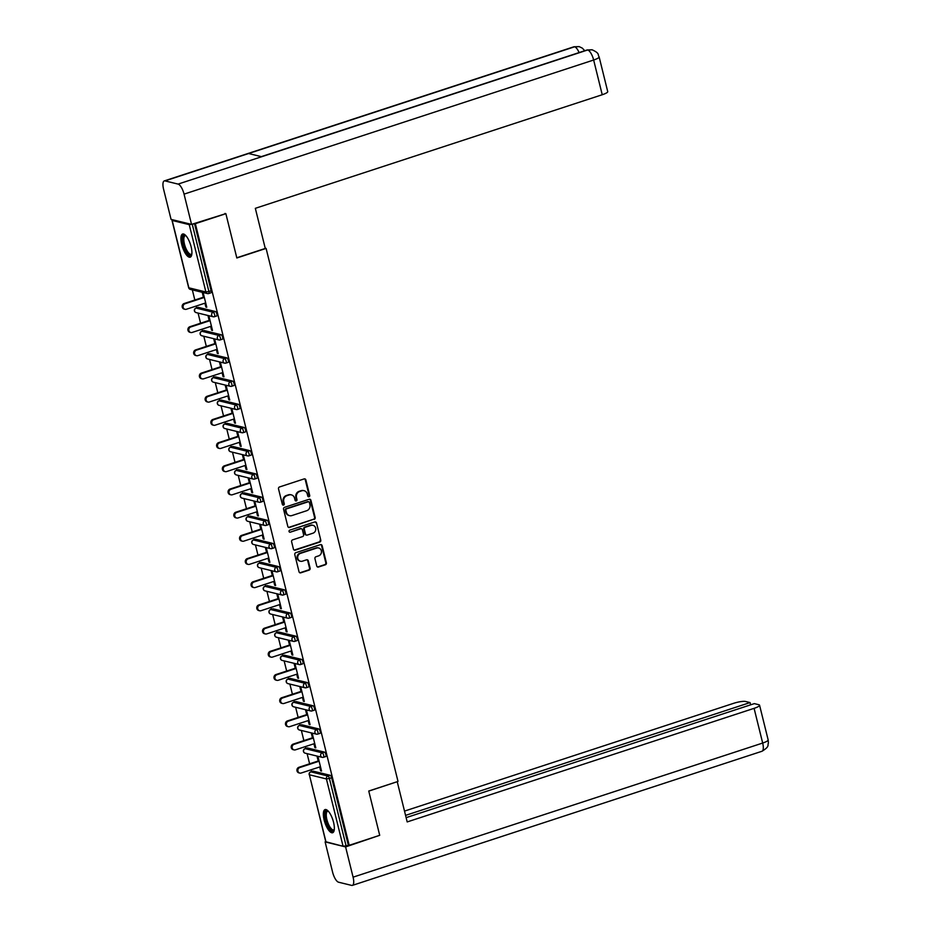 <?xml version="1.0" encoding="UTF-8"?>
<svg xmlns="http://www.w3.org/2000/svg" width="932" height="932" viewBox="0 0 932 932"><rect width="100%" height="100%" fill="white"/><g stroke="black" fill="none" stroke-linecap="round" stroke-linejoin="round"><path stroke-width="1.4" d="M309.005 496.756A1.072 0.99 103.7 0 0 309.704 495.416L305.871 479.922A1.538 1.41 103.7 0 0 304.135 478.908L279.518 486.97A1.538 1.41 103.7 0 0 278.517 488.869L282.349 504.375A1.072 0.99 103.7 0 0 283.561 505.086A1.072 0.99 103.7 0 0 284.272 503.746L283.771 501.742A4.905 4.497 103.7 0 1 286.998 495.638L289.048 494.974A4.905 4.497 103.7 0 1 294.57 498.212L295.071 500.216A1.072 0.99 103.7 0 0 296.283 500.915A1.072 0.99 103.7 0 0 296.982 499.587L296.493 497.583A4.905 4.497 103.7 0 1 299.708 491.479L301.758 490.803A4.905 4.497 103.7 0 1 307.292 494.042L307.793 496.045A1.072 0.99 103.7 0 0 309.005 496.756M308.201 496.651A1.072 0.99 103.7 0 0 309.098 495.276L305.265 479.77A1.538 1.41 103.7 0 0 304.554 478.838M282.769 504.981A1.072 0.99 103.7 0 0 283.666 503.606L283.165 501.602L283.771 501.742M295.491 500.81A1.072 0.99 103.7 0 0 296.388 499.435L295.887 497.432L296.493 497.583M333.551 822.304A12.186 4.206 -108.1 0 0 325.058 809.582A12.186 4.206 -108.1 0 0 324.15 820.009A12.186 4.206 -108.1 0 0 332.642 832.73A12.186 4.206 -108.1 0 0 333.551 822.304M191.118 246.747A12.186 4.206 -108.1 0 0 182.625 234.025A12.186 4.206 -108.1 0 0 181.717 244.452A12.186 4.206 -108.1 0 0 190.21 257.174A12.186 4.206 -108.1 0 0 191.118 246.747M316.752 566.027A1.538 1.41 103.7 0 0 318.488 567.029L325.385 564.769A1.538 1.41 103.7 0 0 326.398 562.87L322.134 545.651A1.538 1.41 103.7 0 0 320.41 544.638L295.793 552.699A1.538 1.41 103.7 0 0 294.78 554.61L299.044 571.817A1.538 1.41 103.7 0 0 300.768 572.831L309.109 570.104A1.538 1.41 103.7 0 0 310.123 568.194L308.294 560.831A1.538 1.41 103.7 0 0 306.57 559.817L302.434 561.169A4.101 3.763 103.7 0 1 297.681 557.429A4.101 3.763 103.7 0 1 300.5 553.363L316.705 548.063A4.101 3.763 103.7 0 1 321.458 551.802A4.101 3.763 103.7 0 1 318.639 555.868L315.936 556.754A1.538 1.41 103.7 0 0 314.934 558.652L316.752 566.027M224.938 213.451L225.87 213.684L236.833 257.978L266.098 248.401L398.011 781.435L368.746 791.023L379.708 835.317L349.197 845.301L195.359 223.668L192.237 224.181L208.896 291.518L211.121 290.784L194.462 223.447M225.87 213.684L195.359 223.668M314.154 519.392A1.538 1.41 103.7 0 0 315.167 517.493L310.904 500.274A1.538 1.41 103.7 0 0 309.179 499.261L284.563 507.323A1.538 1.41 103.7 0 0 283.549 509.233L287.813 526.44A1.538 1.41 103.7 0 0 289.549 527.454L313.56 519.252A1.538 1.41 103.7 0 0 314.562 517.342L310.298 500.123A1.538 1.41 103.7 0 0 309.587 499.191M316.519 522.957L320.783 540.176A1.538 1.41 103.7 0 1 319.769 542.086L295.153 550.148A1.538 1.41 103.7 0 1 293.429 549.134L291.611 541.76A1.538 1.41 103.7 0 1 292.613 539.861L302.597 536.587A1.538 1.41 103.7 0 0 303.599 534.688L302.387 529.795A1.538 1.41 103.7 0 0 300.663 528.782L290.271 532.184A1.072 0.99 103.7 0 1 289.025 531.205A1.072 0.99 103.7 0 1 289.77 530.145L314.795 521.955A1.538 1.41 103.7 0 1 316.519 522.957L320.783 540.176M266.098 248.401L265.201 248.18M172.758 219.801L172.187 220.476L189.243 224.647L191.526 224.391L225.789 213.661M349.197 845.301L343.081 846.279L325.944 841.794M311.544 771.591L311.09 769.774M309.61 763.797L307.106 753.65M305.801 748.408L305.358 746.59M303.879 740.614L301.362 730.467M300.069 725.212L299.615 723.407M298.135 717.419L295.63 707.272M294.326 702.029L293.883 700.212M292.403 694.235L289.887 684.088M288.594 678.846L288.139 677.028M286.66 671.052L284.144 660.904M282.85 655.65L282.396 653.833M280.916 647.857L278.412 637.709M277.107 632.467L276.664 630.649M275.185 624.673L272.668 614.526M271.375 609.272L270.921 607.454M269.441 601.478L266.936 591.331M265.632 586.088L265.189 584.271M263.709 578.294L261.193 568.147M259.9 562.893L259.445 561.076M257.966 555.099L255.461 544.952M254.156 539.71L253.714 537.892M252.234 531.916L249.718 521.769M248.425 516.514L247.97 514.709M246.491 508.721L243.974 498.573M242.681 493.331L242.227 491.513M240.747 485.537L238.243 475.39M236.938 470.147L236.495 468.33M235.015 462.354L232.499 452.206M231.206 446.952L230.752 445.135M229.272 439.158L226.767 429.011M225.462 423.769L225.02 421.951M223.54 415.975L221.024 405.828M219.731 400.574L219.276 398.756M217.797 392.78L215.28 382.633M213.987 377.39L213.533 375.573M212.053 369.596L209.549 359.449M208.244 354.195L207.801 352.389M206.321 346.401L203.805 336.254M202.512 331.011L202.058 329.194M200.578 323.218L198.073 313.07M196.769 307.816L196.326 306.011M194.846 300.034L192.33 289.875M203.432 297.215L202.361 292.904L203.269 293.126L206.764 307.245L205.856 307.024L206.648 306.768M204.912 303.191L205.856 307.024M312.803 771.242A2.342 0.804 71.9 0 1 312.954 771.137A2.342 0.804 71.9 0 1 313.129 771.125L330.184 775.296A2.342 0.804 71.9 0 1 331.641 777.742L329.404 778.476L346.075 845.813M348.3 845.079L331.641 777.742M211.121 290.784A2.342 0.804 71.9 0 1 210.947 292.788A2.342 0.804 71.9 0 1 210.772 292.799M307.071 748.047A2.342 0.804 71.9 0 1 307.21 747.942A2.342 0.804 71.9 0 1 307.385 747.942L324.441 752.112A2.342 0.804 71.9 0 1 325.897 754.559A2.342 0.804 71.9 0 1 325.722 756.563A2.342 0.804 71.9 0 1 325.548 756.563M301.327 724.863A2.342 0.804 71.9 0 1 301.467 724.758A2.342 0.804 71.9 0 1 301.653 724.758L318.697 728.917A2.342 0.804 71.9 0 1 320.154 731.375A2.342 0.804 71.9 0 1 319.979 733.379A2.342 0.804 71.9 0 1 319.804 733.379M295.584 701.668A2.342 0.804 71.9 0 1 295.735 701.563A2.342 0.804 71.9 0 1 295.91 701.563L312.966 705.734A2.342 0.804 71.9 0 1 314.422 708.18A2.342 0.804 71.9 0 1 314.247 710.184A2.342 0.804 71.9 0 1 314.072 710.196M289.852 678.484A2.342 0.804 71.9 0 1 289.992 678.38A2.342 0.804 71.9 0 1 290.178 678.38L307.222 682.539A2.342 0.804 71.9 0 1 308.678 684.997A2.342 0.804 71.9 0 1 308.504 687.001A2.342 0.804 71.9 0 1 308.329 687.001M284.109 655.289A2.342 0.804 71.9 0 1 284.26 655.196A2.342 0.804 71.9 0 1 284.435 655.184L301.49 659.355A2.342 0.804 71.9 0 1 302.947 661.802A2.342 0.804 71.9 0 1 302.772 663.805A2.342 0.804 71.9 0 1 302.585 663.817M278.377 632.106A2.342 0.804 71.9 0 1 278.517 632.001A2.342 0.804 71.9 0 1 278.691 632.001L295.747 636.16A2.342 0.804 71.9 0 1 297.203 638.618A2.342 0.804 71.9 0 1 297.028 640.622A2.342 0.804 71.9 0 1 296.854 640.622M272.633 608.911A2.342 0.804 71.9 0 1 272.785 608.817A2.342 0.804 71.9 0 1 272.96 608.806L290.003 612.976A2.342 0.804 71.9 0 1 291.46 615.423A2.342 0.804 71.9 0 1 291.285 617.438A2.342 0.804 71.9 0 1 291.11 617.438M266.901 585.727A2.342 0.804 71.9 0 1 267.041 585.622A2.342 0.804 71.9 0 1 267.216 585.622L284.272 589.793A2.342 0.804 71.9 0 1 285.728 592.239A2.342 0.804 71.9 0 1 285.553 594.243A2.342 0.804 71.9 0 1 285.378 594.243M261.158 562.544A2.342 0.804 71.9 0 1 261.298 562.439A2.342 0.804 71.9 0 1 261.484 562.427L278.528 566.598A2.342 0.804 71.9 0 1 279.984 569.044A2.342 0.804 71.9 0 1 279.81 571.06A2.342 0.804 71.9 0 1 279.635 571.06M255.415 539.348A2.342 0.804 71.9 0 1 255.566 539.244A2.342 0.804 71.9 0 1 255.741 539.244L272.796 543.414A2.342 0.804 71.9 0 1 274.253 545.861A2.342 0.804 71.9 0 1 274.078 547.865A2.342 0.804 71.9 0 1 273.892 547.865M249.683 516.165A2.342 0.804 71.9 0 1 249.823 516.06A2.342 0.804 71.9 0 1 249.997 516.06L267.053 520.219A2.342 0.804 71.9 0 1 268.509 522.677A2.342 0.804 71.9 0 1 268.334 524.681A2.342 0.804 71.9 0 1 268.16 524.681M243.939 492.97A2.342 0.804 71.9 0 1 244.091 492.865A2.342 0.804 71.9 0 1 244.266 492.865L261.321 497.036A2.342 0.804 71.9 0 1 262.777 499.482A2.342 0.804 71.9 0 1 262.591 501.486A2.342 0.804 71.9 0 1 262.416 501.498M238.208 469.786A2.342 0.804 71.9 0 1 238.347 469.681A2.342 0.804 71.9 0 1 238.522 469.681L255.578 473.84A2.342 0.804 71.9 0 1 257.034 476.299A2.342 0.804 71.9 0 1 256.859 478.302A2.342 0.804 71.9 0 1 256.684 478.302M232.464 446.591A2.342 0.804 71.9 0 1 232.604 446.498A2.342 0.804 71.9 0 1 232.79 446.486L249.834 450.657A2.342 0.804 71.9 0 1 251.29 453.103A2.342 0.804 71.9 0 1 251.116 455.107A2.342 0.804 71.9 0 1 250.941 455.119M226.721 423.408A2.342 0.804 71.9 0 1 226.872 423.303A2.342 0.804 71.9 0 1 227.047 423.303L244.102 427.473A2.342 0.804 71.9 0 1 245.559 429.92A2.342 0.804 71.9 0 1 245.384 431.924A2.342 0.804 71.9 0 1 245.209 431.924M220.989 400.212A2.342 0.804 71.9 0 1 221.129 400.119A2.342 0.804 71.9 0 1 221.315 400.108L238.359 404.278A2.342 0.804 71.9 0 1 239.815 406.725A2.342 0.804 71.9 0 1 239.641 408.74A2.342 0.804 71.9 0 1 239.466 408.74M215.245 377.029A2.342 0.804 71.9 0 1 215.397 376.924A2.342 0.804 71.9 0 1 215.572 376.924L232.627 381.095A2.342 0.804 71.9 0 1 234.083 383.541A2.342 0.804 71.9 0 1 233.909 385.545A2.342 0.804 71.9 0 1 233.722 385.545M209.514 353.845A2.342 0.804 71.9 0 1 209.653 353.741A2.342 0.804 71.9 0 1 209.828 353.741L226.884 357.9A2.342 0.804 71.9 0 1 228.34 360.358A2.342 0.804 71.9 0 1 228.165 362.362A2.342 0.804 71.9 0 1 227.99 362.362M203.77 330.65A2.342 0.804 71.9 0 1 203.922 330.545A2.342 0.804 71.9 0 1 204.096 330.545L221.14 334.716A2.342 0.804 71.9 0 1 222.597 337.163A2.342 0.804 71.9 0 1 222.422 339.166A2.342 0.804 71.9 0 1 222.247 339.178M198.038 307.467A2.342 0.804 71.9 0 1 198.178 307.362A2.342 0.804 71.9 0 1 198.353 307.362L215.409 311.521A2.342 0.804 71.9 0 1 216.865 313.979A2.342 0.804 71.9 0 1 216.69 315.983A2.342 0.804 71.9 0 1 216.515 315.983M210.644 326.386L211.599 330.219L212.496 330.441L209.001 316.321L208.104 316.099L209.164 320.41M216.387 349.57L217.331 353.403L218.239 353.624L214.744 339.504L213.847 339.283L214.908 343.593M222.131 372.765L223.074 376.598L223.983 376.819L220.488 362.688L219.579 362.466L220.651 366.777M227.862 395.949L228.818 399.781L229.715 400.003L226.22 385.883L225.323 385.662L226.383 389.972M233.606 419.132L234.549 422.965L235.458 423.186L231.963 409.066L231.054 408.845L232.126 413.156M239.338 442.327L240.293 446.16L241.19 446.381L237.695 432.262L236.798 432.04L237.858 436.351M245.081 465.511L246.025 469.344L246.933 469.565L243.438 455.445L242.53 455.224L243.601 459.534M250.825 488.706L251.768 492.539L252.677 492.76L249.182 478.64L248.273 478.419L249.345 482.729M256.556 511.889L257.512 515.722L258.409 515.944L254.914 501.824L254.017 501.602L255.077 505.913M262.3 535.085L263.243 538.917L264.152 539.139L260.657 525.007L259.748 524.798L260.82 529.108M268.032 558.268L268.987 562.101L269.884 562.322L266.389 548.202L265.492 547.981L266.552 552.292M273.775 581.463L274.719 585.296L275.627 585.506L272.132 571.386L271.224 571.165L272.295 575.475M279.507 604.647L280.462 608.479L281.359 608.701L277.876 594.581L276.967 594.36L278.027 598.67M285.25 627.83L286.194 631.663L287.103 631.884L283.608 617.765L282.711 617.543L283.771 621.854M290.994 651.025L291.937 654.858L292.846 655.079L289.351 640.96L288.442 640.738L289.514 645.049M296.726 674.209L297.681 678.042L298.578 678.263L295.083 664.143L294.186 663.922L295.246 668.232M302.469 697.404L303.413 701.237L304.321 701.458L300.826 687.338L299.918 687.117L300.989 691.428M308.201 720.587L309.156 724.42L310.053 724.642L306.558 710.522L305.661 710.301L306.721 714.611M313.944 743.783L314.888 747.615L315.797 747.837L312.302 733.705L311.393 733.484L312.465 737.794M319.688 766.966L320.631 770.799L321.54 771.02L318.045 756.901L317.136 756.679L318.208 760.99M211.599 330.219L212.38 329.963M217.331 353.403L218.123 353.146M223.074 376.598L223.855 376.33M228.818 399.781L229.598 399.525M234.549 422.965L235.342 422.709M240.293 446.16L241.073 445.904M246.025 469.344L246.817 469.087M251.768 492.539L252.549 492.282M257.512 515.722L258.292 515.466M263.243 538.917L264.036 538.661M268.987 562.101L269.767 561.845M274.719 585.296L275.511 585.028M280.462 608.479L281.243 608.223M286.194 631.663L286.986 631.407M291.937 654.858L292.718 654.602M297.681 678.042L298.461 677.785M303.413 701.237L304.205 700.981M309.156 724.42L309.937 724.164M314.888 747.615L315.68 747.359M320.631 770.799L321.412 770.543M303.774 490.651A4.905 4.497 103.7 0 0 301.164 490.663L301.758 490.803M295.887 497.432A4.905 4.497 103.7 0 1 299.102 491.327L301.164 490.663M291.064 494.81A4.905 4.497 103.7 0 0 288.442 494.822L289.048 494.974M283.165 501.602A4.905 4.497 103.7 0 1 286.392 495.498L288.442 494.822M288.524 527.372A1.538 1.41 103.7 0 0 288.943 527.314L313.56 519.252M309.389 502.499A1.072 0.99 103.7 0 0 308.177 501.8L286.567 508.872A1.072 0.99 103.7 0 0 285.868 510.212L286.392 512.32A4.905 4.497 103.7 0 0 291.926 515.559L306.686 510.724A4.905 4.497 103.7 0 0 309.913 504.62L309.389 502.499M308.375 501.754A1.072 0.99 103.7 0 0 307.572 501.649L308.177 501.8M289.304 515.571A4.905 4.497 103.7 0 1 285.786 512.169L285.262 510.06A1.072 0.99 103.7 0 1 285.973 508.721L307.572 501.649M294.139 550.066A1.538 1.41 103.7 0 0 294.559 549.997L319.175 541.935A1.538 1.41 103.7 0 0 320.177 540.036M301.083 528.712A1.538 1.41 103.7 0 0 300.057 528.642L290.271 532.184M312.954 533.197A4.101 3.763 103.7 0 0 312.966 525.31A4.101 3.763 103.7 0 0 311.02 525.392L305.312 527.256A1.538 1.41 103.7 0 0 304.31 529.166L305.521 534.059A1.538 1.41 103.7 0 0 307.245 535.073L312.954 533.197M312.663 525.252A4.101 3.763 103.7 0 0 310.414 525.24L311.02 525.392M306.232 534.991A1.538 1.41 103.7 0 1 304.915 533.908L303.704 529.027A1.538 1.41 103.7 0 1 304.706 527.116L310.414 525.24M315.913 522.817A1.538 1.41 103.7 0 0 315.202 521.885M318.336 547.911A4.101 3.763 103.7 0 0 316.099 547.911L316.705 548.063M300.197 561.169A4.101 3.763 103.7 0 1 299.894 553.212L316.099 547.911M299.755 572.749A1.538 1.41 103.7 0 0 300.174 572.691L308.515 569.953A1.538 1.41 103.7 0 0 309.517 568.042L307.7 560.68A1.538 1.41 103.7 0 0 306.989 559.748M317.463 566.959A1.538 1.41 103.7 0 0 317.882 566.889L324.79 564.629A1.538 1.41 103.7 0 0 325.792 562.718L321.528 545.5A1.538 1.41 103.7 0 0 320.818 544.568M184.14 303.529L185.037 303.75A2.889 2.656 103.7 0 0 185.037 309.308L184.128 309.086A2.889 2.656 -76.3 0 1 184.14 303.529L204.213 296.959M185.037 309.308A2.889 2.656 103.7 0 0 186.4 309.249L205.692 302.935M185.037 303.75L204.329 297.436M189.872 326.724L190.78 326.946A2.889 2.656 103.7 0 0 190.769 332.503L189.872 332.281A2.889 2.656 -76.3 0 1 189.872 326.724L209.956 320.142M190.769 332.503A2.889 2.656 103.7 0 0 192.143 332.444L211.436 326.13M190.78 326.946L210.073 320.631M195.615 349.908L196.512 350.129A2.889 2.656 103.7 0 0 196.512 355.686L195.604 355.465A2.889 2.656 -76.3 0 1 195.615 349.908L215.688 343.337M196.512 355.686A2.889 2.656 103.7 0 0 197.875 355.628L217.168 349.314M196.512 350.129L215.816 343.815M201.347 373.103L202.256 373.324A2.889 2.656 103.7 0 0 202.256 378.881L201.347 378.66A2.889 2.656 -76.3 0 1 201.347 373.103L221.432 366.521M202.256 378.881A2.889 2.656 103.7 0 0 203.619 378.823L222.911 372.497M202.256 373.324L221.548 366.998M207.09 396.286L207.999 396.508A2.889 2.656 103.7 0 0 207.987 402.065L207.09 401.843A2.889 2.656 -76.3 0 1 207.09 396.286L227.175 389.716M207.987 402.065A2.889 2.656 103.7 0 0 209.35 402.007L228.655 395.692M207.999 396.508L227.292 390.193M212.834 419.482L213.731 419.703A2.889 2.656 103.7 0 0 213.731 425.26L212.822 425.039A2.889 2.656 -76.3 0 1 212.834 419.482L232.907 412.899M213.731 425.26A2.889 2.656 103.7 0 0 215.094 425.202L234.386 418.876M213.731 419.703L233.023 413.377M191.829 254.18A10.543 3.635 71.9 0 1 185.247 249.392A10.543 3.635 71.9 0 1 182.765 238.743A10.543 3.635 71.9 0 1 185.701 235.481M185.922 235.714A9.763 3.367 -108.1 0 0 185.188 235.726A9.763 3.367 -108.1 0 0 186.109 248.856A9.763 3.367 -108.1 0 0 191.258 254.285A9.763 3.367 -108.1 0 0 191.864 253.854M183.324 233.967A12.104 4.171 -108.1 0 0 184.909 250.009A12.104 4.171 -108.1 0 0 190.804 256.813M334.262 829.736A10.543 3.635 71.9 0 1 327.68 824.948A10.543 3.635 71.9 0 1 325.21 814.288A10.543 3.635 71.9 0 1 328.146 811.026M328.355 811.271A9.763 3.367 -108.1 0 0 327.621 811.283A9.763 3.367 -108.1 0 0 328.553 824.412A9.763 3.367 -108.1 0 0 333.703 829.841A9.763 3.367 -108.1 0 0 334.297 829.41M325.757 809.512A12.104 4.171 -108.1 0 0 327.342 825.566A12.104 4.171 -108.1 0 0 333.237 832.369M236.786 257.78L265.27 248.46L255.333 208.325L602.235 94.738L593.649 60.021L184.058 194.136L191.538 224.391L171.057 219.381L163.566 189.138A9.6 3.309 -108.1 0 1 164.288 180.913A9.6 3.309 -108.1 0 1 165.011 180.901L178.082 184.093L261.682 156.727L248.599 153.524L165.011 180.901M184.058 194.136A9.6 3.309 -108.1 0 0 178.082 184.093M599.125 56.887C597.412 54.627 600.243 53.508 592.135 49.804L587.673 49.978A9.6 3.309 -108.1 0 1 593.649 60.021A9.367 1.841 -13.9 0 0 599.125 56.887L607.722 91.604A9.367 1.841 166.1 0 1 602.235 94.738M579.11 52.576A9.6 3.309 -108.1 0 0 574.601 46.786L579.191 46.635L582.29 48.114L584.76 50.724M368.781 791.117L397.067 781.75M397.253 781.797L407.191 821.931L754.093 708.343A9.367 1.841 -13.9 0 0 759.568 705.209A9.367 1.841 -13.9 0 0 758.834 704.72L754.337 703.625L406.131 817.644M352.366 885.388A9.6 3.309 -108.1 0 0 353.088 877.163L762.679 743.049A9.367 1.841 -13.9 0 0 768.154 739.915L768.422 743.025C767.246 745.262 770.158 746.334 761.957 751.274L352.366 885.388A9.6 3.309 -108.1 0 1 351.644 885.4L338.572 882.208A9.6 3.309 -108.1 0 1 332.596 872.154L325.117 841.911L325.769 841.689M353.088 877.163L345.597 846.92L325.117 841.911M750.621 704.837L750.062 702.577L745.577 701.481A9.367 1.841 -13.9 0 0 733.601 703.334L404.511 811.096M750.062 702.577L405.571 815.384M345.597 846.92L378.986 835.55M218.566 442.665L219.474 442.886A2.889 2.656 103.7 0 0 219.463 448.443L218.566 448.222A2.889 2.656 -76.3 0 1 218.566 442.665L238.65 436.094M219.463 448.443A2.889 2.656 103.7 0 0 220.837 448.385L240.13 442.071M219.474 442.886L238.767 436.572M224.309 465.86L225.206 466.07A2.889 2.656 103.7 0 0 225.206 471.627L224.297 471.406A2.889 2.656 -76.3 0 1 224.309 465.86L244.382 459.278M225.206 471.627A2.889 2.656 103.7 0 0 226.569 471.58L245.862 465.254M225.206 466.07L244.51 459.756M230.041 489.044L230.95 489.265A2.889 2.656 103.7 0 0 230.938 494.822L230.041 494.601A2.889 2.656 -76.3 0 1 230.041 489.044L250.125 482.473M230.938 494.822A2.889 2.656 103.7 0 0 232.313 494.764L251.605 488.45M230.95 489.265L250.242 482.951M235.784 512.227L236.681 512.449A2.889 2.656 103.7 0 0 236.681 518.006L235.773 517.784A2.889 2.656 -76.3 0 1 235.784 512.227L255.869 505.657M236.681 518.006A2.889 2.656 103.7 0 0 238.044 517.947L257.349 511.633M236.681 512.449L255.985 506.134M241.516 535.422L242.425 535.644A2.889 2.656 103.7 0 0 242.425 541.201L241.516 540.979A2.889 2.656 -76.3 0 1 241.516 535.422L261.601 528.84M242.425 541.201A2.889 2.656 103.7 0 0 243.788 541.143L263.08 534.828M242.425 535.644L261.717 529.318M247.26 558.606L248.168 558.827A2.889 2.656 103.7 0 0 248.157 564.384L247.26 564.163A2.889 2.656 -76.3 0 1 247.26 558.606L267.344 552.035M248.157 564.384A2.889 2.656 103.7 0 0 249.52 564.326L268.824 558.012M248.168 558.827L267.461 552.513M253.003 581.801L253.9 582.022A2.889 2.656 103.7 0 0 253.9 587.579L252.991 587.358A2.889 2.656 -76.3 0 1 253.003 581.801L273.076 575.219M253.9 587.579A2.889 2.656 103.7 0 0 255.263 587.521L274.556 581.195M253.9 582.022L273.192 575.696M258.735 604.984L259.644 605.206A2.889 2.656 103.7 0 0 259.632 610.763L258.735 610.542A2.889 2.656 -76.3 0 1 258.735 604.984L278.819 598.414M259.632 610.763A2.889 2.656 103.7 0 0 261.007 610.705L280.299 604.39M259.644 605.206L278.936 598.892M264.478 628.18L265.375 628.401A2.889 2.656 103.7 0 0 265.375 633.958L264.467 633.737A2.889 2.656 -76.3 0 1 264.478 628.18L284.563 621.597M265.375 633.958A2.889 2.656 103.7 0 0 266.738 633.9L286.031 627.574M265.375 628.401L284.679 622.075M270.21 651.363L271.119 651.584A2.889 2.656 103.7 0 0 271.119 657.142L270.21 656.92A2.889 2.656 -76.3 0 1 270.21 651.363L290.295 644.793M271.119 657.142A2.889 2.656 103.7 0 0 272.482 657.083L291.774 650.769M271.119 651.584L290.411 645.27M275.954 674.547L276.862 674.768A2.889 2.656 103.7 0 0 276.851 680.325L275.954 680.104A2.889 2.656 -76.3 0 1 275.954 674.547L296.038 667.976M276.851 680.325A2.889 2.656 103.7 0 0 278.214 680.278L297.518 673.952M276.862 674.768L296.155 668.454M281.697 697.742L282.594 697.963A2.889 2.656 103.7 0 0 282.594 703.52L281.685 703.299A2.889 2.656 -76.3 0 1 281.697 697.742L301.77 691.171M282.594 703.52A2.889 2.656 103.7 0 0 283.957 703.462L303.25 697.148M282.594 697.963L301.886 691.649M287.429 720.925L288.338 721.147A2.889 2.656 103.7 0 0 288.326 726.704L287.429 726.482A2.889 2.656 -76.3 0 1 287.429 720.925L307.513 714.355M288.326 726.704A2.889 2.656 103.7 0 0 289.701 726.645L308.993 720.331M288.338 721.147L307.63 714.832M293.172 744.12L294.069 744.342A2.889 2.656 103.7 0 0 294.069 749.899L293.161 749.678A2.889 2.656 -76.3 0 1 293.172 744.12L313.245 737.538M294.069 749.899A2.889 2.656 103.7 0 0 295.432 749.841L314.725 743.526M294.069 744.342L313.373 738.016M298.904 767.304L299.813 767.525A2.889 2.656 103.7 0 0 299.801 773.082L298.904 772.861A2.889 2.656 -76.3 0 1 298.904 767.304L318.989 760.733M299.801 773.082A2.889 2.656 103.7 0 0 301.176 773.024L320.468 766.71M299.813 767.525L319.105 761.211M309.098 495.276L309.704 495.416M283.666 503.606L284.272 503.746M296.388 499.435L296.982 499.587M172.187 220.476L188.846 287.813L205.902 291.984L189.243 224.647M188.777 287.499L188.846 287.813A2.342 2.155 103.7 0 0 190.384 289.409L207.44 293.568A2.342 2.155 103.7 0 0 208.547 293.522A2.342 0.804 71.9 0 0 208.721 293.522A2.342 0.804 71.9 0 0 208.896 291.518L205.902 291.984A2.342 2.155 103.7 0 0 207.44 293.568A2.342 2.342 0 0 0 208.721 293.522L210.947 292.788M343.081 846.279L326.41 778.942L309.366 774.772L326.025 842.109M313.129 771.125L310.904 771.859A2.342 2.155 -76.3 0 0 309.366 774.772L325.839 841.992M310.542 772.011A2.342 0.804 71.9 0 1 310.717 771.859A2.342 0.804 71.9 0 1 310.904 771.859L327.947 776.03A2.342 0.804 -108.1 0 1 329.404 778.476L326.41 778.942A2.342 2.155 -76.3 0 1 327.947 776.03L330.184 775.296M198.353 307.362L196.128 308.084L213.183 312.255L215.409 311.521M214.628 314.701A2.342 0.804 -108.1 0 0 213.183 312.255A2.342 2.155 -76.3 0 0 211.646 315.167A2.342 2.155 103.7 0 0 214.278 316.717A2.342 0.804 71.9 0 0 214.453 316.705A2.342 0.804 71.9 0 0 214.628 314.701M196.116 312.593A2.342 2.155 103.7 0 1 194.59 310.997A2.342 2.155 -76.3 0 1 196.128 308.084A2.342 0.804 71.9 0 0 195.953 308.096A2.342 2.342 0 0 0 196.116 312.593L213.172 316.763A2.342 2.342 0 0 0 214.453 316.705L216.69 315.983M195.767 308.247A2.342 0.804 71.9 0 1 195.953 308.096L198.178 307.362M204.096 330.545L201.86 331.279L218.915 335.438L221.14 334.716M209.828 353.741L207.603 354.463L224.659 358.634L226.884 357.9M215.572 376.924L213.346 377.658L230.39 381.817L232.627 381.095M221.315 400.108L219.078 400.842L236.134 405.012L238.359 404.278M227.047 423.303L224.822 424.037L241.866 428.196L244.102 427.473M232.79 446.486L230.554 447.22L247.609 451.391L249.834 450.657M238.522 469.681L236.297 470.404L253.353 474.574L255.578 473.84M244.266 492.865L242.04 493.599L259.084 497.758L261.321 497.036M249.997 516.06L247.772 516.782L264.828 520.953L267.053 520.219M255.741 539.244L253.516 539.977L270.56 544.137L272.796 543.414M261.484 562.427L259.247 563.161L276.303 567.332L278.528 566.598M267.216 585.622L264.991 586.356L282.046 590.515L284.272 589.793M272.96 608.806L270.723 609.54L287.778 613.71L290.003 612.976M278.691 632.001L276.466 632.723L293.522 636.894L295.747 636.16M284.435 655.184L282.21 655.918L299.254 660.089L301.49 659.355M290.178 678.38L287.941 679.102L304.997 683.273L307.222 682.539M295.91 701.563L293.685 702.297L310.729 706.456L312.966 705.734M301.653 724.758L299.417 725.48L316.472 729.651L318.697 728.917M307.385 747.942L305.16 748.676L322.216 752.835L324.441 752.112M220.371 337.897A2.342 0.804 -108.1 0 0 218.915 335.438A2.342 2.155 -76.3 0 0 217.377 338.363A2.342 2.155 103.7 0 0 220.022 339.9A2.342 0.804 71.9 0 0 220.197 339.9A2.342 0.804 71.9 0 0 220.371 337.897M201.86 335.776A2.342 2.155 103.7 0 1 200.322 334.192A2.342 2.155 -76.3 0 1 201.86 331.279A2.342 0.804 71.9 0 0 201.685 331.279A2.342 2.342 0 0 0 201.86 335.776L218.915 339.947A2.342 2.342 0 0 0 220.197 339.9L222.422 339.166M201.51 331.431A2.342 0.804 71.9 0 1 201.685 331.279L203.922 330.545M226.115 361.08A2.342 0.804 -108.1 0 0 224.659 358.634A2.342 2.155 -76.3 0 0 223.121 361.546A2.342 2.155 103.7 0 0 225.754 363.096A2.342 0.804 71.9 0 0 225.94 363.084A2.342 0.804 71.9 0 0 226.115 361.08M207.603 358.971A2.342 2.155 103.7 0 1 206.065 357.375A2.342 2.155 -76.3 0 1 207.603 354.463A2.342 0.804 71.9 0 0 207.428 354.463A2.342 2.342 0 0 0 207.603 358.971L224.647 363.142A2.342 2.342 0 0 0 225.94 363.084L228.165 362.362M207.242 354.614A2.342 0.804 71.9 0 1 207.428 354.463L209.653 353.741M231.847 384.275A2.342 0.804 -108.1 0 0 230.39 381.817A2.342 2.155 -76.3 0 0 228.853 384.73A2.342 2.155 103.7 0 0 231.497 386.279A2.342 0.804 71.9 0 0 231.672 386.279A2.342 0.804 71.9 0 0 231.847 384.275M213.335 382.155A2.342 2.155 103.7 0 1 211.809 380.571A2.342 2.155 -76.3 0 1 213.346 377.658A2.342 0.804 71.9 0 0 213.16 377.658A2.342 2.342 0 0 0 213.335 382.155L230.39 386.326A2.342 2.342 0 0 0 231.672 386.279L233.909 385.545M212.985 377.81A2.342 0.804 71.9 0 1 213.16 377.658L215.397 376.924M237.59 407.459A2.342 0.804 -108.1 0 0 236.134 405.012A2.342 2.155 -76.3 0 0 234.596 407.925A2.342 2.155 103.7 0 0 237.241 409.463A2.342 0.804 71.9 0 0 237.415 409.463A2.342 0.804 71.9 0 0 237.59 407.459M219.078 405.35A2.342 2.155 103.7 0 1 217.54 403.754A2.342 2.155 -76.3 0 1 219.078 400.842A2.342 0.804 71.9 0 0 218.904 400.842A2.342 2.342 0 0 0 219.078 405.35L236.134 409.509A2.342 2.342 0 0 0 237.415 409.463L239.641 408.74M218.717 400.993A2.342 0.804 71.9 0 1 218.904 400.842L221.129 400.119M243.322 430.654A2.342 0.804 -108.1 0 0 241.866 428.196A2.342 2.155 -76.3 0 0 240.328 431.108A2.342 2.155 103.7 0 0 242.972 432.658A2.342 0.804 71.9 0 0 243.147 432.658A2.342 0.804 71.9 0 0 243.322 430.654M224.81 428.534A2.342 2.155 103.7 0 1 223.284 426.949A2.342 2.155 -76.3 0 1 224.822 424.037A2.342 0.804 71.9 0 0 224.647 424.037A2.342 2.342 0 0 0 224.81 428.534L241.866 432.704A2.342 2.342 0 0 0 243.147 432.658L245.384 431.924M224.461 424.188A2.342 0.804 71.9 0 1 224.647 424.037L226.872 423.303M249.065 453.837A2.342 0.804 -108.1 0 0 247.609 451.391A2.342 2.155 -76.3 0 0 246.071 454.303A2.342 2.155 103.7 0 0 248.716 455.841A2.342 0.804 71.9 0 0 248.891 455.841A2.342 0.804 71.9 0 0 249.065 453.837M230.554 451.729A2.342 2.155 103.7 0 1 229.016 450.133A2.342 2.155 -76.3 0 1 230.554 447.22A2.342 0.804 71.9 0 0 230.379 447.22A2.342 2.342 0 0 0 230.554 451.729L247.609 455.888A2.342 2.342 0 0 0 248.891 455.841L251.116 455.107M230.204 447.372A2.342 0.804 71.9 0 1 230.379 447.22L232.604 446.498M254.809 477.021A2.342 0.804 -108.1 0 0 253.353 474.574A2.342 2.155 -76.3 0 0 251.815 477.487A2.342 2.155 103.7 0 0 254.448 479.036A2.342 0.804 71.9 0 0 254.634 479.036A2.342 0.804 71.9 0 0 254.809 477.021M236.297 474.912A2.342 2.155 103.7 0 1 234.759 473.328A2.342 2.155 -76.3 0 1 236.297 470.404A2.342 0.804 71.9 0 0 236.122 470.415A2.342 2.342 0 0 0 236.297 474.912L253.341 479.083A2.342 2.342 0 0 0 254.634 479.036L256.859 478.302M235.936 470.567A2.342 0.804 71.9 0 1 236.122 470.415L238.347 469.681M260.541 500.216A2.342 0.804 -108.1 0 0 259.084 497.758A2.342 2.155 -76.3 0 0 257.547 500.682A2.342 2.155 103.7 0 0 260.191 502.22A2.342 0.804 71.9 0 0 260.366 502.22A2.342 0.804 71.9 0 0 260.541 500.216M242.029 498.107A2.342 2.155 103.7 0 1 240.503 496.511A2.342 2.155 -76.3 0 1 242.04 493.599A2.342 0.804 71.9 0 0 241.854 493.599A2.342 2.342 0 0 0 242.029 498.107L259.084 502.266A2.342 2.342 0 0 0 260.366 502.22L262.591 501.486M241.679 493.75A2.342 0.804 71.9 0 1 241.854 493.599L244.091 492.865M266.284 523.4A2.342 0.804 -108.1 0 0 264.828 520.953A2.342 2.155 -76.3 0 0 263.29 523.866A2.342 2.155 103.7 0 0 265.935 525.415A2.342 0.804 71.9 0 0 266.109 525.403A2.342 0.804 71.9 0 0 266.284 523.4M247.772 521.291A2.342 2.155 103.7 0 1 246.234 519.695A2.342 2.155 -76.3 0 1 247.772 516.782A2.342 0.804 71.9 0 0 247.597 516.794A2.342 2.342 0 0 0 247.772 521.291L264.816 525.462A2.342 2.342 0 0 0 266.109 525.403L268.334 524.681M247.411 516.945A2.342 0.804 71.9 0 1 247.597 516.794L249.823 516.06M272.016 546.595A2.342 0.804 -108.1 0 0 270.56 544.137A2.342 2.155 -76.3 0 0 269.022 547.049A2.342 2.155 103.7 0 0 271.666 548.598A2.342 0.804 71.9 0 0 271.841 548.598A2.342 0.804 71.9 0 0 272.016 546.595M253.504 544.474A2.342 2.155 103.7 0 1 251.978 542.89A2.342 2.155 -76.3 0 1 253.516 539.977A2.342 0.804 71.9 0 0 253.329 539.977A2.342 2.342 0 0 0 253.504 544.474L270.56 548.645A2.342 2.342 0 0 0 271.841 548.598L274.078 547.865M253.155 540.129A2.342 0.804 71.9 0 1 253.329 539.977L255.566 539.244M277.759 569.778A2.342 0.804 -108.1 0 0 276.303 567.332A2.342 2.155 -76.3 0 0 274.765 570.244A2.342 2.155 103.7 0 0 277.41 571.794A2.342 0.804 71.9 0 0 277.585 571.782A2.342 0.804 71.9 0 0 277.759 569.778M259.247 567.67A2.342 2.155 103.7 0 1 257.71 566.073A2.342 2.155 -76.3 0 1 259.247 563.161A2.342 0.804 71.9 0 0 259.073 563.161A2.342 2.342 0 0 0 259.247 567.67L276.303 571.84A2.342 2.342 0 0 0 277.585 571.782L279.81 571.06M258.898 563.312A2.342 0.804 71.9 0 1 259.073 563.161L261.298 562.439M283.503 592.973A2.342 0.804 -108.1 0 0 282.046 590.515A2.342 2.155 -76.3 0 0 280.509 593.428A2.342 2.155 103.7 0 0 283.142 594.977A2.342 0.804 71.9 0 0 283.316 594.977A2.342 0.804 71.9 0 0 283.503 592.973M264.979 590.853A2.342 2.155 103.7 0 1 263.453 589.269A2.342 2.155 -76.3 0 1 264.991 586.356A2.342 0.804 71.9 0 0 264.816 586.356A2.342 2.342 0 0 0 264.979 590.853L282.035 595.024A2.342 2.342 0 0 0 283.316 594.977L285.553 594.243M264.63 586.508A2.342 0.804 71.9 0 1 264.816 586.356L267.041 585.622M289.235 616.157A2.342 0.804 -108.1 0 0 287.778 613.71A2.342 2.155 -76.3 0 0 286.24 616.623A2.342 2.155 103.7 0 0 288.885 618.161A2.342 0.804 71.9 0 0 289.06 618.161A2.342 0.804 71.9 0 0 289.235 616.157M270.723 614.048A2.342 2.155 103.7 0 1 269.185 612.452A2.342 2.155 -76.3 0 1 270.723 609.54A2.342 0.804 71.9 0 0 270.548 609.54A2.342 2.342 0 0 0 270.723 614.048L287.778 618.207A2.342 2.342 0 0 0 289.06 618.161L291.285 617.438M270.373 609.691A2.342 0.804 71.9 0 1 270.548 609.54L272.785 608.817M294.978 639.34A2.342 0.804 -108.1 0 0 293.522 636.894A2.342 2.155 -76.3 0 0 291.984 639.806A2.342 2.155 103.7 0 0 294.617 641.356A2.342 0.804 71.9 0 0 294.803 641.356A2.342 0.804 71.9 0 0 294.978 639.34M276.466 637.232A2.342 2.155 103.7 0 1 274.928 635.647A2.342 2.155 -76.3 0 1 276.466 632.723A2.342 0.804 71.9 0 0 276.291 632.735A2.342 2.342 0 0 0 276.466 637.232L293.51 641.402A2.342 2.342 0 0 0 294.803 641.356L297.028 640.622M276.105 632.886A2.342 0.804 71.9 0 1 276.291 632.735L278.517 632.001M300.71 662.536A2.342 0.804 -108.1 0 0 299.254 660.089A2.342 2.155 -76.3 0 0 297.716 663.002A2.342 2.155 103.7 0 0 300.36 664.539A2.342 0.804 71.9 0 0 300.535 664.539A2.342 0.804 71.9 0 0 300.71 662.536M282.198 660.427A2.342 2.155 103.7 0 1 280.672 658.831A2.342 2.155 -76.3 0 1 282.21 655.918A2.342 0.804 71.9 0 0 282.023 655.918A2.342 2.342 0 0 0 282.198 660.427L299.254 664.586A2.342 2.342 0 0 0 300.535 664.539L302.772 663.805M281.848 656.07A2.342 0.804 71.9 0 1 282.023 655.918L284.26 655.196M306.453 685.719A2.342 0.804 -108.1 0 0 304.997 683.273A2.342 2.155 -76.3 0 0 303.459 686.185A2.342 2.155 103.7 0 0 306.104 687.734A2.342 0.804 71.9 0 0 306.279 687.723A2.342 0.804 71.9 0 0 306.453 685.719M287.941 683.61A2.342 2.155 103.7 0 1 286.404 682.014A2.342 2.155 -76.3 0 1 287.941 679.102A2.342 0.804 71.9 0 0 287.767 679.113A2.342 2.342 0 0 0 287.941 683.61L304.997 687.781A2.342 2.342 0 0 0 306.279 687.723L308.504 687.001M287.58 679.265A2.342 0.804 71.9 0 1 287.767 679.113L289.992 678.38M312.185 708.914A2.342 0.804 -108.1 0 0 310.729 706.456A2.342 2.155 -76.3 0 0 309.191 709.38A2.342 2.155 103.7 0 0 311.836 710.918A2.342 0.804 71.9 0 0 312.01 710.918A2.342 0.804 71.9 0 0 312.185 708.914M293.673 706.806A2.342 2.155 103.7 0 1 292.147 705.209A2.342 2.155 -76.3 0 1 293.685 702.297A2.342 0.804 71.9 0 0 293.51 702.297A2.342 2.342 0 0 0 293.673 706.806L310.729 710.965A2.342 2.342 0 0 0 312.01 710.918L314.247 710.184M293.324 702.448A2.342 0.804 71.9 0 1 293.51 702.297L295.735 701.563M317.928 732.098A2.342 0.804 -108.1 0 0 316.472 729.651A2.342 2.155 -76.3 0 0 314.934 732.564A2.342 2.155 103.7 0 0 317.579 734.113A2.342 0.804 71.9 0 0 317.754 734.101A2.342 0.804 71.9 0 0 317.928 732.098M299.417 729.989A2.342 2.155 103.7 0 1 297.879 728.393A2.342 2.155 -76.3 0 1 299.417 725.48A2.342 0.804 71.9 0 0 299.242 725.492A2.342 2.342 0 0 0 299.417 729.989L316.472 734.16A2.342 2.342 0 0 0 317.754 734.101L319.979 733.379M299.067 725.632A2.342 0.804 71.9 0 1 299.242 725.492L301.467 724.758M323.672 755.293A2.342 0.804 -108.1 0 0 322.216 752.835A2.342 2.155 -76.3 0 0 320.678 755.747A2.342 2.155 103.7 0 0 323.311 757.297A2.342 0.804 71.9 0 0 323.497 757.297A2.342 0.804 71.9 0 0 323.672 755.293M305.16 753.173A2.342 2.155 103.7 0 1 303.622 751.588A2.342 2.155 -76.3 0 1 305.16 748.676A2.342 0.804 71.9 0 0 304.985 748.676A2.342 2.342 0 0 0 305.16 753.173L322.204 757.343A2.342 2.342 0 0 0 323.497 757.297L325.722 756.563M304.799 748.827A2.342 0.804 71.9 0 1 304.985 748.676L307.21 747.942M299.102 491.327L299.708 491.479M286.392 495.498L286.998 495.638M305.265 479.77L305.871 479.922M288.943 527.314L289.549 527.454M310.298 500.123L310.904 500.274M314.562 517.342L315.167 517.493M285.973 508.721L286.567 508.872M285.262 510.06L285.868 510.212M285.786 512.169L286.392 512.32M319.175 541.935L319.769 542.086M294.559 549.997L295.153 550.148M300.057 528.642L300.663 528.782M304.706 527.116L305.312 527.256M303.704 529.027L304.31 529.166M304.915 533.908L305.521 534.059M299.894 553.212L300.5 553.363M307.7 560.68L308.294 560.831M309.517 568.042L310.123 568.194M308.515 569.953L309.109 570.104M300.174 572.691L300.768 572.831M321.528 545.5L322.134 545.651M325.792 562.718L326.398 562.87M324.79 564.629L325.385 564.769M317.882 566.889L318.488 567.029M591.971 49.769L586.985 50.002A9.6 3.309 -108.1 0 1 587.673 49.978L261.682 156.727M248.599 153.524L574.601 46.786A9.6 3.309 -108.1 0 0 573.879 46.798L164.288 180.913M761.957 751.274A9.6 3.309 -108.1 0 0 762.679 743.049L754.093 708.343M172.001 220.36L188.66 287.697A2.342 2.342 0 0 0 190.384 289.409M312.954 771.137L310.717 771.859A2.342 2.342 0 0 0 309.179 774.655M303.483 490.558L304.077 490.71M290.761 494.729L291.367 494.869M308.084 501.626L308.678 501.777M289.002 515.513L289.596 515.652M300.791 528.607L301.385 528.759M312.36 525.159L312.966 525.31M305.917 534.945L306.523 535.096M318.045 547.83L318.639 547.981M299.894 561.099L300.488 561.25M586.985 50.002L261.31 156.634M579.04 46.6L573.879 46.798M759.568 705.209L768.154 739.915"/></g></svg>
